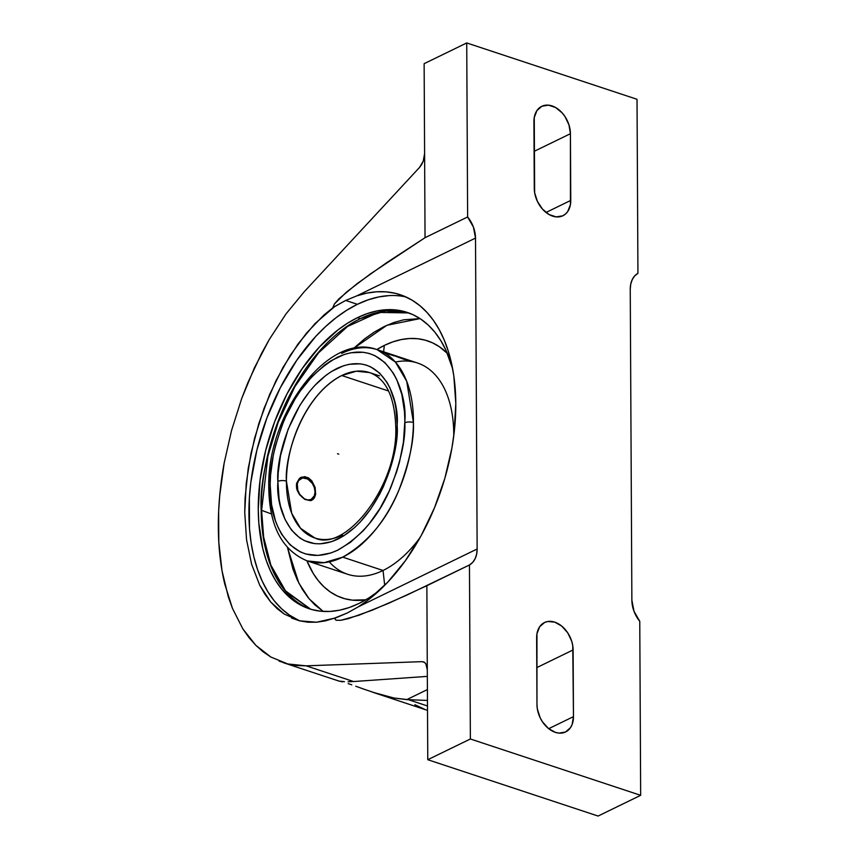 <?xml version="1.0" encoding="UTF-8"?>
<svg xmlns="http://www.w3.org/2000/svg" width="859" height="859" viewBox="0 0 859 859"><rect width="100%" height="100%" fill="white"/><g stroke="black" fill="none" stroke-linecap="round" stroke-linejoin="round"><path stroke-width="1.29" d="M360.372 318.646L385.67 310.99L408.669 312.912A156.07 91.741 -71.7 0 0 360.372 318.646L357.451 317.68A156.07 91.741 108.3 0 1 407.22 312.408A156.07 91.741 108.3 0 1 452.639 368.758L445.982 350.322L440.882 340.744L434.976 332.326L428.34 325.142L421.017 319.258L413.104 314.738L404.653 311.624L395.752 309.949L386.496 309.712L376.961 310.937L367.255 313.599L357.451 317.68L360.372 318.646A156.07 91.741 -71.7 0 0 261.179 510.182C259.719 485.99 266.226 454.175 280.721 414.714C295.893 376.564 326.441 334.591 360.372 318.646M408.583 312.88L378.443 312.429L347.541 326.495L318.549 352.824L294.905 386.636L278.133 422.467L267.901 456.215L261.608 510.332A10.136 4.08 179.7 0 0 261.179 510.182A10.136 4.08 -0.3 0 1 261.608 510.332L263.638 537.079L270.864 565.104L285.51 590.863L310.561 609.181M271.498 513.961A1455.167 585.065 -0.3 0 1 261.608 510.332A1455.167 585.065 179.7 0 0 271.498 513.961M420.04 318.603L386.915 325.282L353.414 348.529L364.731 338.779L374.417 332.003L384.209 326.549L394.013 322.469L403.719 319.806L420.04 318.603M270.177 484.701L270.177 486.516C267.557 516.484 288.635 572.974 338.017 550.039C361.94 536.134 379.689 514.917 391.242 486.387C401.067 460.241 405.609 439.035 404.868 422.768A6.077 2.362 0.4 0 1 413.426 422.531C414.221 439.722 409.41 462.153 399.027 489.813C386.808 519.985 368.039 542.437 342.72 557.147L324.101 562.666L307.254 560.916C281.859 550.308 269.028 525.397 268.76 486.205A6.077 2.362 0.4 0 1 270.177 484.701L270.564 475.113L273.259 455.42L275.524 445.499L281.816 426L285.768 416.594L295.109 398.93L300.403 390.845L312.01 376.532L324.584 365.15L331.08 360.705L344.212 354.488L350.708 352.791L363.26 352.276L369.209 353.468L374.846 355.615L385.015 362.681L393.368 373.203L396.772 379.646L401.862 394.56L404.503 411.74L404.868 420.964L403.44 442.149L399.51 461.97L396.654 471.816L389.277 490.886L379.936 508.549L368.983 524.13L363.035 530.948L350.461 542.33L337.394 550.34L330.833 552.981L317.959 555.429L305.836 554.012L300.199 551.865L290.031 544.799L281.666 534.277L278.273 527.834L275.428 520.694L271.551 504.566L270.177 484.701A6.077 2.362 -179.6 0 0 268.76 486.215C267.46 413.619 328.739 331.198 377.133 349.656L395.419 362.068L406.715 381.267L413.426 422.531A6.077 2.362 -179.6 0 0 404.868 422.768L404.868 420.964C407.477 390.995 386.4 334.495 337.029 357.43C313.095 371.346 295.356 392.563 283.792 421.082C273.967 447.238 269.436 468.445 270.177 484.701M342.612 535.039A87.103 51.196 108.3 0 1 314.834 537.981A87.103 51.196 108.3 0 1 286.412 481.137A87.103 51.196 108.3 0 1 341.775 375.533L388.622 391.028L341.775 375.533A87.103 51.196 108.3 0 1 369.553 372.581L356.356 371.206L341.775 375.533C300.94 396.493 284.426 458.824 286.412 481.137A6.077 2.373 -179.7 0 0 277.854 481.394C275.642 457.299 293.81 390.04 337.555 368.189C381.299 348.475 399.424 398.501 397.191 424.7L397.191 426.085A6.077 2.373 -179.7 0 0 395.784 427.599A6.077 2.373 -179.7 0 0 397.137 429.103M405.867 296.924A170.673 100.32 -71.7 0 0 357.376 304.311L345.694 300.446L356.861 295.84A170.673 100.32 108.3 0 1 400.122 294.68A170.673 100.32 108.3 0 1 453.595 437.091A170.673 100.32 108.3 0 1 358.493 606.733L347.326 612.972L334.484 618.147A170.673 100.32 -71.7 0 0 336.18 617.6A170.673 100.32 108.3 0 1 334.484 618.147L336.052 620.241L340.69 620.316L358.901 615.259L388.139 603.512L426.859 585.709L427.299 669.805L425.86 663.814L424.206 662.16L422.145 661.645L306.094 665.832L353.597 681.541L427.342 676.377L353.597 681.541L306.094 665.832L296.795 665.532L287.797 663.964L279.143 661.14M379.259 590.605A156.07 91.741 108.3 0 1 358.944 603.48A156.07 91.741 108.3 0 1 309.186 608.752A156.07 91.741 108.3 0 1 261.426 470.839A156.07 91.741 108.3 0 1 357.451 317.68L347.659 323.134L337.974 329.91L319.258 347.165L302.057 368.779L287.003 393.927L274.687 421.629L265.581 450.825L260.03 480.406L258.258 509.215L258.817 522.991L262.779 548.6L266.15 560.197L270.413 570.838L275.514 580.416L281.419 588.834L288.066 596.017L295.378 601.901L303.302 606.422L311.753 609.536L320.643 611.211L329.91 611.447L339.434 610.223L349.151 607.56L358.944 603.48L368.736 598.025L379.259 590.605M341.657 353.414A111.262 65.391 108.3 0 1 377.133 349.656A111.262 65.391 108.3 0 1 413.426 422.531A111.262 65.391 108.3 0 1 342.72 557.147L383.039 570.483L342.72 557.147A111.262 65.391 108.3 0 1 307.254 560.916L347.562 574.252A111.262 65.391 -71.7 0 0 383.039 570.483L384.703 585.333L383.039 570.483A111.262 65.391 108.3 0 1 329.298 561.861M384.317 345.425A135.443 79.608 -71.7 0 0 376.8 349.549L384.317 345.425L383.619 351.803L384.317 345.425A135.443 79.608 -71.7 0 1 447.335 353.371L439.475 346.8L432.603 342.87L425.269 340.175L417.549 338.714L409.518 338.51L401.239 339.573L392.821 341.882L384.317 345.425M306.921 560.798A135.443 79.608 -71.7 0 0 365.816 599.797L352.373 600.151L344.652 598.691L337.319 595.985L330.447 592.066L324.101 586.965L318.335 580.727L313.213 573.425L306.921 560.798M296.57 488.041L296.538 483.499L299.447 478.313L304.677 476.648L308.478 477.905L311.838 480.868L315.124 487.418L315.65 494.344L314.383 497.962L310.367 500.636L304.805 499.401L299.533 494.72L297.193 490.36L296.57 488.041L299.533 494.72L304.805 499.401L310.367 500.636L313.288 499.262L315.65 494.344L315.124 487.418L311.838 480.868L308.478 477.905L304.677 476.648L299.447 478.313L296.538 483.499L296.57 488.041M311.237 500.507L311.946 500.163M311.634 500.292A12.67 8.891 64 0 0 315.425 492.336A12.67 8.891 64 0 0 310.389 480.557A12.67 8.891 64 0 0 300.532 477.55A12.67 8.891 64 0 1 310.389 480.557A12.67 8.891 64 0 1 315.425 492.336L315.028 491.896L315.425 492.336A12.67 8.891 64 0 1 311.634 500.292M296.344 485.915L297.117 485.969A11.661 8.182 -116 0 1 306.019 478.259A11.661 8.182 -116 0 1 315.028 491.896L314.319 487.579L312.365 483.477L307.769 479.043L302.593 477.937L298.599 480.535L297.278 483.939L297.826 490.274L299.78 494.387L304.376 498.821L307.876 499.981L311.098 499.455L314.362 495.75L315.028 491.896A11.661 8.182 -116 0 1 306.126 499.605A11.661 8.182 -116 0 1 297.117 485.969L296.344 485.915M395.784 427.599A6.077 2.373 0.3 0 1 397.191 426.085C399.403 450.17 381.235 517.429 337.48 539.291C293.735 559.005 275.621 508.979 277.854 482.779L277.854 481.394A6.077 2.373 0.3 0 1 286.412 481.137L291.716 513.328L300.553 528.296L314.834 537.981C344.856 552.659 397.835 486.709 395.784 427.589C394.764 396.89 386.024 378.551 369.553 372.581L379.474 375.866M277.854 481.394L279.068 498.789L280.517 506.187L285.038 519.416L291.545 530.143L299.802 537.97L304.483 540.698L314.759 543.64L320.246 543.833L331.66 541.653L343.299 536.123L354.724 527.458L360.211 522.047L370.487 509.344L379.517 494.516L383.447 486.484L389.975 469.562L395.956 443.255L397.191 424.7L395.967 408.691L394.517 401.293L390.007 388.064L386.99 382.352L379.571 373.031L370.551 366.782L365.547 364.882L360.275 363.829L349.141 364.313L343.375 365.827L331.735 371.356L325.969 375.308L314.834 385.423L309.551 391.489L299.855 405.319L288.098 429.339L280.539 455.442L278.187 472.901L277.854 481.394M405.158 358.944L385.025 352.609M387.967 353.929L394.013 355.851M408.669 360.222L403.837 359.298L387.28 353.017L417.453 362.992A111.262 65.391 -71.7 0 1 453.745 435.975A111.262 65.391 108.3 0 0 395.398 362.047M409.024 360.232L403.837 359.298L386.078 352.63M383.039 570.483A111.262 65.391 -71.7 0 0 420.223 537.315A111.262 65.391 108.3 0 1 383.039 570.483M323.177 611.425L314.834 604.854L308.188 597.671L302.293 589.253L297.182 579.675L292.919 569.045L287.529 547.677L298.814 583.046L309.165 598.863L323.177 611.425M408.712 312.923L378.443 312.429L347.541 326.495L318.549 352.824L294.905 386.636L278.133 422.467L267.901 456.215L261.608 510.332L263.638 537.079L270.864 565.104L285.51 590.863L310.7 609.235M310.647 609.214L286.122 591.926L270.832 565.941L263.294 537.423L261.179 510.182A156.07 91.741 -71.7 0 0 310.647 609.214M389.138 295.603L378.722 296.946L368.092 299.855L357.376 304.311L346.671 310.282L336.073 317.69L325.69 326.484L315.618 336.567L296.806 360.2L280.345 387.688L266.881 417.989L256.916 449.912L250.849 482.253L249.357 498.188L249.518 528.822L251.172 543.232L253.856 556.836L257.55 569.517L262.199 581.146L267.783 591.615L274.236 600.828L281.505 608.687L289.504 615.119L298.159 620.058M421.608 164.617L419.557 167.419L423.229 161.138L421.608 164.617M424.26 157.347L423.229 161.138L424.604 153.578L424.26 157.347M304.14 291.845L419.557 167.419L304.14 291.845L285.961 313.975L304.14 291.845M268.051 555.451L267.17 555.118M423.487 661.838L424.69 662.493L422.145 661.645L306.094 665.832L287.797 663.964L270.886 657.06L263.09 651.777L255.799 645.292L249.046 637.668L242.882 628.938L232.467 608.397L228.269 596.704L222.03 570.838L218.798 542.201L218.637 511.481L219.711 495.568L224.156 463.13L231.533 430.531L241.68 398.565L247.714 383.05L261.533 353.468L269.232 339.563L285.961 313.975L269.232 339.563L254.35 367.996L241.68 398.565L231.533 430.531L224.156 463.13C220.162 485.249 218.218 506.563 218.336 527.061C218.433 547.559 220.591 566.596 224.79 584.163L232.467 608.397L242.882 628.938L255.799 645.292L270.886 657.06M424.206 662.16L425.86 663.814L427.299 669.805L427.771 759.71L470.367 738.987L469.454 564.975L472.697 562.366L475.145 558.683L476.648 554.152L477.142 548.987L475.51 238.093L477.142 548.987L358.493 606.733L477.142 548.987A25.341 17.792 -116 0 1 469.454 564.975L406.436 595.308L372.226 610.191L348.335 618.652L340.69 620.316L336.052 620.241L334.495 618.416L347.326 612.972L358.493 606.733L368.404 599.786L387.581 582.359L405.373 560.712L421.2 535.565L434.504 507.766L444.865 478.259L451.909 448.022L454.121 432.947L455.807 403.526L453.82 375.898L451.469 363.046L448.226 350.987L444.135 339.81L439.217 329.62L433.527 320.504L427.095 312.536L419.997 305.772L412.266 300.285L403.988 296.119L395.226 293.295L386.056 291.856L376.553 291.792L366.793 293.123L356.861 295.84L475.51 238.093L473.406 227.044L467.629 216.962L466.727 42.95L424.131 63.684L466.727 42.95L467.629 216.962L425.044 237.685L467.629 216.962A25.341 17.792 -116 0 1 475.51 238.093L356.861 295.84L345.694 300.446L332.863 307.522L334.398 303.979L339.004 298.76L357.161 283.61L386.357 262.886L425.044 237.685L424.131 63.684L425.044 237.685L370.465 273.881L346.628 291.942L334.398 303.979L332.863 307.79L323.843 315.103L306.427 333.174L290.288 355.293L275.975 380.73L263.938 408.669L254.597 438.165L248.24 468.273L245.083 497.984L244.74 512.383L246.544 539.688L251.612 564.256L259.762 585.269L264.916 594.224L270.735 602.041L277.167 608.666L284.168 614.024L270.735 602.041L259.762 585.269L251.612 564.256L246.544 539.688L244.74 512.383L246.254 483.241L251.021 453.208L258.913 423.283L269.64 394.442L282.869 367.652L298.159 343.772L315.006 323.596L334.548 306.695A170.673 100.32 -71.7 0 0 332.863 307.79A170.673 100.32 108.3 0 1 334.548 306.695L345.694 300.446L357.376 304.311A170.673 100.32 -71.7 0 0 253.04 467.994A170.673 100.32 -71.7 0 0 300.253 620.982M291.663 618.093L299.608 620.832L307.941 622.206L316.574 622.217L325.454 620.864L334.484 618.147L316.574 622.217L299.608 620.832L284.168 614.024M352.33 681.627L348.12 681.735L352.33 681.627M344.448 681.649L339.38 681.133L344.448 681.649M338.553 680.94L342.526 681.863M348.163 683.603L351.793 684.838L348.163 683.603M355.744 686.234L364.033 689.208L355.744 686.234M372.162 692.064L393.937 698.023L406.747 699.623L427.406 689.573L406.747 699.623L427.46 700.429L408.497 699.709L427.492 705.991L408.497 699.709L393.937 698.023L379.882 694.534L364.033 689.208M469.454 564.975L426.859 585.709L427.771 759.71L598.079 816.05L427.771 759.71L470.367 738.987L640.664 795.316L470.367 738.987L469.454 564.975M631.87 600.173L630.248 289.279A25.341 17.792 -116 0 1 637.936 273.291L637.024 99.29L466.727 42.95L637.024 99.29L637.936 273.291L634.694 275.911L632.245 279.583L630.742 284.125L630.248 289.279L631.87 600.173A25.341 17.792 -116 0 0 639.762 621.315L633.985 611.232L631.87 600.173M573.468 716.631A23.751 16.675 -116 0 1 565.619 731.965A23.751 16.675 -116 0 1 546.807 727.025A23.751 16.675 -116 0 1 536.972 704.563L536.628 637.861A23.751 16.675 -116 0 1 544.477 622.539A23.751 16.675 -116 0 1 563.289 627.478A23.751 16.675 -116 0 1 573.114 649.93L536.778 667.615L573.114 649.93L573.468 716.631L548.708 728.679L573.468 716.631L572.126 724.502L570.451 727.702L565.447 732.04L558.898 733.114L555.333 732.351L548.343 728.389L542.394 721.71L540.118 717.662L537.347 708.922L536.972 704.563L536.95 633.738L539.635 626.791L544.638 622.453L547.784 621.486L554.753 622.141L561.754 626.114L567.692 632.782L571.686 641.147L572.749 645.571L573.468 716.631M570.419 133.703L534.073 151.388L570.419 133.703L570.763 200.415L546.013 212.463L570.763 200.415A23.751 16.675 -116 0 1 562.913 215.738A23.751 16.675 -116 0 1 544.101 210.799A23.751 16.675 -116 0 1 534.277 188.336L533.922 121.634A23.751 16.675 -116 0 1 541.771 106.312A23.751 16.675 -116 0 1 560.583 111.251A23.751 16.675 -116 0 1 570.419 133.703L570.44 204.539L567.756 211.475L565.501 214.02L562.752 215.813L556.192 216.887L549.073 214.535L542.48 209.102L537.412 201.435L534.642 192.695L534.255 117.511L536.929 110.564L541.932 106.237L548.493 105.163L555.612 107.515L562.216 112.937L564.986 116.556L568.98 124.92L570.419 133.703M414.886 704.702L424.518 709.233M598.079 816.05L640.664 795.316L639.762 621.315L640.664 795.316L598.079 816.05M337.523 453.735L338.736 454.143M391.028 354.241L402.989 358.224L391.028 354.241M377.133 349.656L387.065 352.942M338.607 680.962L283.212 662.643M373.88 692.633L427.514 710.382"/></g></svg>
